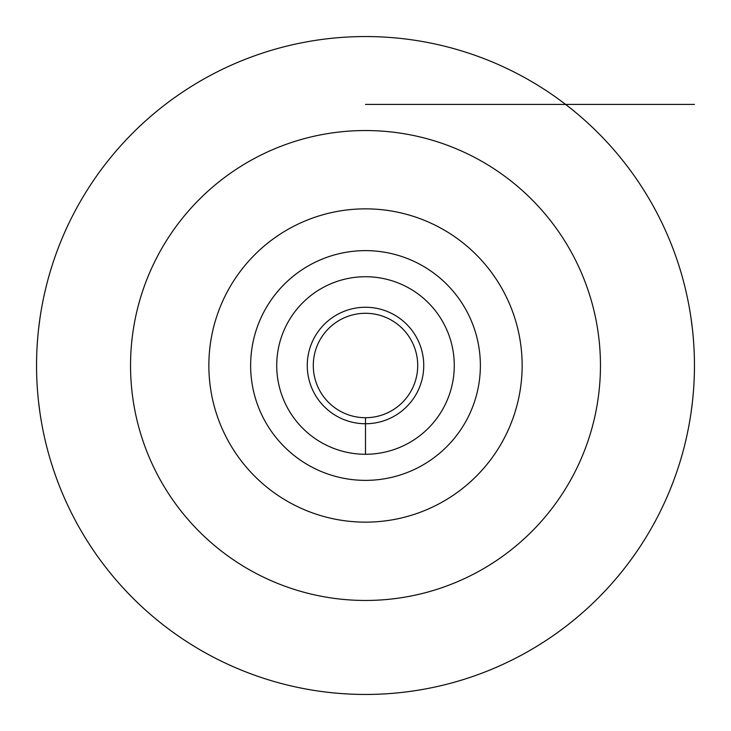 <?xml version="1.0" encoding="UTF-8"?>
<svg xmlns="http://www.w3.org/2000/svg" width="731" height="731" viewBox="0 0 731 731"><rect width="100%" height="100%" fill="white"/><g stroke="black" fill="none" stroke-linecap="round" stroke-linejoin="round"><path stroke-width="1.1" d="M365.5 694.45A328.95 328.95 0 0 1 36.55 365.5A328.95 328.95 0 0 1 365.5 36.55A328.95 328.95 0 0 1 694.45 365.5A328.95 328.95 0 0 1 365.5 694.45A328.95 328.95 0 0 0 683.531 449.565M39.977 318.131L38.569 329.105M37.473 340.829L37.217 344.529M36.861 351.154L36.788 353.036M37.372 388.801L37.473 390.18M38.569 401.895L39.977 412.869M691.023 412.869L692.431 401.895M693.527 390.18L693.618 388.938M694.45 366.185L694.45 365.5M694.212 353.036L694.112 350.624M693.801 344.922L693.527 340.829M692.431 329.105L691.023 318.131M365.5 417.712A52.212 52.212 0 0 0 417.712 365.5A52.212 52.212 0 0 0 365.5 313.288A52.212 52.212 0 0 0 313.288 365.5A52.212 52.212 0 0 0 365.5 417.712L365.5 454.271A88.771 88.771 0 0 0 454.271 365.5A88.771 88.771 0 0 0 365.5 276.729A88.771 88.771 0 0 0 276.729 365.5A88.771 88.771 0 0 0 365.5 454.271L365.5 423.742A58.242 58.242 0 0 1 307.258 365.5A58.242 58.242 0 0 1 365.5 307.258A58.242 58.242 0 0 1 423.742 365.5A58.242 58.242 0 0 1 365.5 423.742L365.5 417.712M365.5 480.368A114.868 114.868 0 0 0 480.368 365.5A114.868 114.868 0 0 0 365.5 250.632A114.868 114.868 0 0 0 250.632 365.5A114.868 114.868 0 0 0 365.5 480.368M365.5 522.144A156.644 156.644 0 0 1 208.856 365.5A156.644 156.644 0 0 1 365.5 208.856A156.644 156.644 0 0 1 522.144 365.5A156.644 156.644 0 0 1 365.5 522.144M565.62 104.432L694.45 104.432M600.462 104.432L365.5 104.432M365.5 130.538A234.962 234.962 0 0 0 130.538 365.5A234.962 234.962 0 0 0 365.5 600.462A234.962 234.962 0 0 0 600.462 365.5A234.962 234.962 0 0 0 365.5 130.538"/></g></svg>
